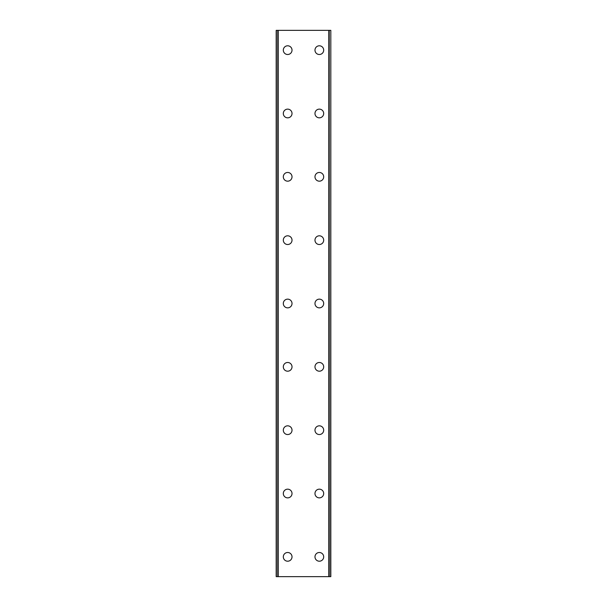 <?xml version="1.0" encoding="UTF-8"?>
<svg xmlns="http://www.w3.org/2000/svg" width="607" height="607" viewBox="0 0 607 607"><rect width="100%" height="100%" fill="white"/><g stroke="black" fill="none" stroke-linecap="round" stroke-linejoin="round"><path stroke-width="0.91" d="M283.31 556.854A4.355 4.355 0 0 1 287.665 552.499A4.355 4.355 0 0 1 292.02 556.854A4.355 4.355 0 0 1 287.665 561.209A4.355 4.355 0 0 1 283.31 556.854M283.31 493.514A4.355 4.355 0 0 1 287.665 489.166A4.355 4.355 0 0 1 292.02 493.514A4.355 4.355 0 0 1 287.665 497.869A4.355 4.355 0 0 1 283.31 493.514M283.31 430.181A4.355 4.355 0 0 1 287.665 425.826A4.355 4.355 0 0 1 292.02 430.181A4.355 4.355 0 0 1 287.665 434.536A4.355 4.355 0 0 1 283.31 430.181M283.31 366.84A4.355 4.355 0 0 1 287.665 362.485A4.355 4.355 0 0 1 292.02 366.84A4.355 4.355 0 0 1 287.665 371.196A4.355 4.355 0 0 1 283.31 366.84M283.31 303.5A4.355 4.355 0 0 1 287.665 299.145A4.355 4.355 0 0 1 292.02 303.5A4.355 4.355 0 0 1 287.665 307.855A4.355 4.355 0 0 1 283.31 303.5M283.31 240.16A4.355 4.355 0 0 1 287.665 235.804A4.355 4.355 0 0 1 292.02 240.16A4.355 4.355 0 0 1 287.665 244.515A4.355 4.355 0 0 1 283.31 240.16M283.31 176.819A4.355 4.355 0 0 1 287.665 172.464A4.355 4.355 0 0 1 292.02 176.819A4.355 4.355 0 0 1 287.665 181.174A4.355 4.355 0 0 1 283.31 176.819M283.31 113.486A4.355 4.355 0 0 1 287.665 109.131A4.355 4.355 0 0 1 292.02 113.486A4.355 4.355 0 0 1 287.665 117.834A4.355 4.355 0 0 1 283.31 113.486M283.31 50.146A4.355 4.355 0 0 1 287.665 45.791A4.355 4.355 0 0 1 292.02 50.146A4.355 4.355 0 0 1 287.665 54.501A4.355 4.355 0 0 1 283.31 50.146M314.98 556.854A4.355 4.355 0 0 1 319.335 552.499A4.355 4.355 0 0 1 323.69 556.854A4.355 4.355 0 0 1 319.335 561.209A4.355 4.355 0 0 1 314.98 556.854M314.98 493.514A4.355 4.355 0 0 1 319.335 489.166A4.355 4.355 0 0 1 323.69 493.514A4.355 4.355 0 0 1 319.335 497.869A4.355 4.355 0 0 1 314.98 493.514M314.98 430.181A4.355 4.355 0 0 1 319.335 425.826A4.355 4.355 0 0 1 323.69 430.181A4.355 4.355 0 0 1 319.335 434.536A4.355 4.355 0 0 1 314.98 430.181M314.98 366.84A4.355 4.355 0 0 1 319.335 362.485A4.355 4.355 0 0 1 323.69 366.84A4.355 4.355 0 0 1 319.335 371.196A4.355 4.355 0 0 1 314.98 366.84M314.98 303.5A4.355 4.355 0 0 1 319.335 299.145A4.355 4.355 0 0 1 323.69 303.5A4.355 4.355 0 0 1 319.335 307.855A4.355 4.355 0 0 1 314.98 303.5M314.98 240.16A4.355 4.355 0 0 1 319.335 235.804A4.355 4.355 0 0 1 323.69 240.16A4.355 4.355 0 0 1 319.335 244.515A4.355 4.355 0 0 1 314.98 240.16M314.98 176.819A4.355 4.355 0 0 1 319.335 172.464A4.355 4.355 0 0 1 323.69 176.819A4.355 4.355 0 0 1 319.335 181.174A4.355 4.355 0 0 1 314.98 176.819M314.98 113.486A4.355 4.355 0 0 1 319.335 109.131A4.355 4.355 0 0 1 323.69 113.486A4.355 4.355 0 0 1 319.335 117.834A4.355 4.355 0 0 1 314.98 113.486M314.98 50.146A4.355 4.355 0 0 1 319.335 45.791A4.355 4.355 0 0 1 323.69 50.146A4.355 4.355 0 0 1 319.335 54.501A4.355 4.355 0 0 1 314.98 50.146M330.64 30.35L276.185 30.35L276.185 576.65L330.815 576.65L330.815 30.35L330.64 576.65M330.815 30.35L330.815 576.65M276.185 576.65L276.185 30.35M277.786 30.35L277.786 576.65M278.203 30.35L278.203 576.65M328.797 30.35L328.797 576.65M329.214 30.35L329.214 576.65M276.36 30.35L276.36 576.65M277.847 30.35L277.847 576.65M329.153 30.35L329.153 576.65"/></g></svg>

